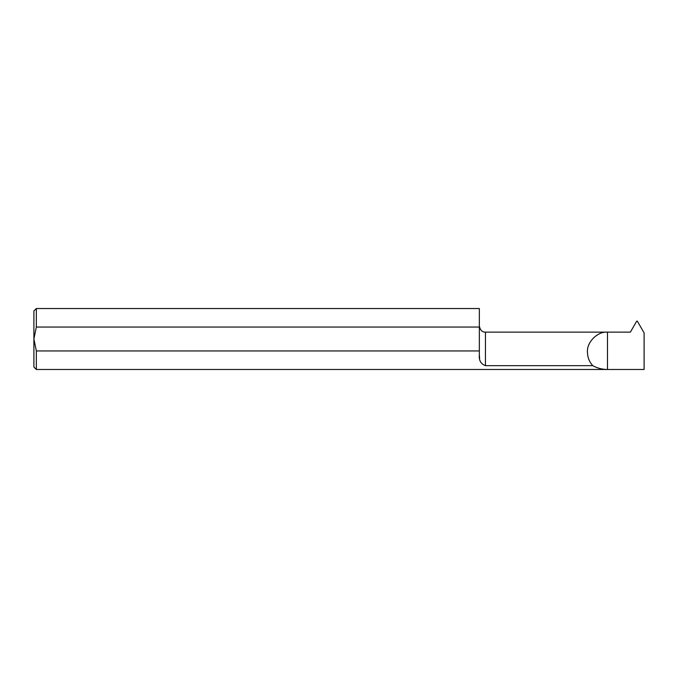 <?xml version="1.0" encoding="UTF-8"?>
<svg xmlns="http://www.w3.org/2000/svg" width="678" height="678" viewBox="0 0 678 678"><rect width="100%" height="100%" fill="white"/><g stroke="black" fill="none" stroke-linecap="round" stroke-linejoin="round"><path stroke-width="1.02" d="M479.617 358.425L479.346 354.95C478.812 360.374 480.846 363.942 485.448 365.662L592.725 365.662C589.292 361.806 587.546 357.306 587.47 352.145C586.58 342.237 597.589 331.237 607.488 332.127L630.379 332.127L636.718 321.143L637.328 321.143L644.1 332.881L644.1 369.476L607.488 369.476C602.242 369.451 597.326 368.179 592.725 365.662M36.341 308.524L33.9 310.965L33.9 339L36.341 350.95L36.341 369.476L33.9 367.035L33.9 339L36.341 327.05L36.341 308.524L479.346 308.524L479.346 327.05L36.341 327.05M36.341 350.95L479.346 350.95L479.346 354.95M36.341 369.476L607.488 369.476L607.488 332.127L485.448 332.127C482.27 332.254 480.236 330.22 479.346 326.025M479.346 350.95L479.346 327.05M485.448 365.662L485.448 332.127"/></g></svg>
